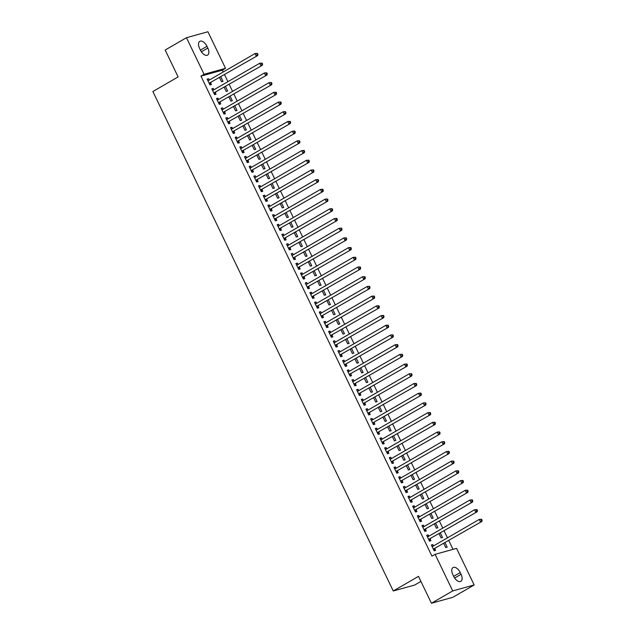 <?xml version="1.0" encoding="UTF-8"?>
<svg xmlns="http://www.w3.org/2000/svg" width="635" height="635" viewBox="0 0 635 635"><rect width="100%" height="100%" fill="white"/><g stroke="black" fill="none" stroke-linecap="round" stroke-linejoin="round"><path stroke-width="0.95" d="M453.009 549.37L448.794 540.607M447.461 537.837L444.119 530.9M442.786 528.13L439.452 521.192M438.118 518.43L434.777 511.492M433.443 508.722L430.109 501.785M428.776 499.015L425.434 492.077M424.101 489.307L420.767 482.37M419.433 479.608L416.092 472.67M414.758 469.9L411.424 462.963M410.091 460.192L406.749 453.255M405.416 450.485L402.082 443.547M400.748 440.785L397.407 433.848M396.073 431.078L392.74 424.14M391.406 421.37L388.064 414.433M386.739 411.663L383.397 404.725M382.064 401.963L378.722 395.026M377.396 392.255L374.055 385.318M372.721 382.548L369.38 375.61M368.054 372.84L364.712 365.903M363.379 363.141L360.045 356.203M358.712 353.433L355.37 346.496M354.036 343.726L350.703 336.788M349.369 334.018L346.027 327.081M344.694 324.318L341.36 317.381M340.027 314.611L336.685 307.673M335.351 304.903L332.018 297.966M330.684 295.196L327.342 288.258M326.009 285.496L322.675 278.559M321.342 275.788L318 268.851M316.667 266.081L313.333 259.144M311.999 256.373L308.658 249.436M307.324 246.674L303.99 239.736M302.657 236.966L299.315 230.029M297.99 227.259L294.648 220.321M293.314 217.551L289.973 210.614M288.647 207.851L285.305 200.914M283.972 198.144L280.63 191.206M279.305 188.436L275.963 181.499M274.63 178.729L271.296 171.791M269.962 169.029L266.621 162.092M265.287 159.321L261.953 152.384M260.62 149.614L257.278 142.677M255.945 139.906L252.611 132.969M251.277 130.207L247.936 123.269M246.602 120.499L243.268 113.562M241.935 110.792L238.593 103.854M237.26 101.084L233.926 94.147M232.593 91.376L229.251 84.439M227.917 81.677L224.584 74.739M223.25 71.969L222.385 70.168L225.536 68.342L204.081 74.295L186.468 37.703L207.931 31.75L225.536 68.342M456.565 548.378L474.17 584.97L452.715 590.923L435.11 554.331L456.565 548.378M452.715 590.923L431.427 603.25L452.882 597.297L474.17 584.97M420.926 581.43L414.711 585.025L393.255 590.979L152.884 91.527L178.118 76.914L165.179 50.03L186.468 37.703M440.388 533.059L442.524 537.496L441.079 537.893L439.11 533.805M426.839 535.63L428.125 534.884L426.672 535.289L429.482 541.115L430.927 540.71L430.173 539.139M428.125 534.884L428.776 536.242M431.054 513.651L433.181 518.081L431.736 518.485L429.768 514.39M417.497 516.223L418.782 515.477L417.338 515.882L420.14 521.7L421.584 521.303L420.83 519.732M418.782 515.477L419.433 516.834M421.711 494.236L423.839 498.673L422.394 499.07L420.426 494.983M408.154 496.808L409.44 496.062L407.995 496.467L410.797 502.293L412.242 501.888L411.488 500.317M409.44 496.062L410.091 497.419M412.369 474.829L414.504 479.258L413.052 479.663L411.083 475.567M398.812 477.401L400.098 476.655L398.653 477.06L401.455 482.878L402.9 482.481L402.145 480.909M400.098 476.655L400.756 478.012M403.027 455.414L405.162 459.851L403.709 460.248L401.741 456.16M389.469 457.986L390.755 457.24L389.311 457.644L392.112 463.471L393.557 463.066L392.803 461.494M390.755 457.24L391.414 458.597M393.684 436.007L395.819 440.436L394.367 440.841L392.398 436.745M380.135 438.579L381.413 437.832L379.968 438.229L382.77 444.055L384.215 443.651L383.461 442.087M381.413 437.832L382.072 439.19M384.342 416.592L386.477 421.029L385.024 421.426L383.056 417.338M370.792 419.163L372.07 418.417L370.626 418.822L373.428 424.648L374.88 424.243L374.118 422.672M372.07 418.417L372.729 419.775M374.999 397.185L377.134 401.614L375.682 402.019L373.713 397.923M361.45 399.756L362.736 399.01L361.283 399.407L364.085 405.233L365.538 404.828L364.776 403.265M362.736 399.01L363.387 400.367M365.657 377.769L367.792 382.206L366.339 382.603L364.371 378.516M352.108 380.341L353.393 379.595L351.941 380L354.743 385.826L356.195 385.421L355.433 383.85M353.393 379.595L354.044 380.952M356.314 358.362L358.45 362.791L356.997 363.196L355.028 359.1M342.765 360.934L344.051 360.188L342.598 360.585L345.4 366.411L346.853 366.006L346.091 364.442M344.051 360.188L344.702 361.545M346.972 338.947L349.107 343.384L347.655 343.781L345.686 339.693M333.423 341.519L334.709 340.773L333.256 341.178L336.058 347.004L337.51 346.599L336.756 345.027M334.709 340.773L335.359 342.13M337.63 319.532L339.765 323.969L338.312 324.374L336.344 320.278M324.08 322.112L325.366 321.366L323.913 321.762L326.715 327.589L328.168 327.184L327.414 325.612M325.366 321.366L326.017 322.723M328.287 300.125L330.422 304.562L328.97 304.959L327.001 300.871M314.738 302.697L316.024 301.95L314.571 302.355L317.373 308.181L318.826 307.777L318.072 306.205M316.024 301.95L316.674 303.308M318.945 280.71L321.08 285.147L319.627 285.552L317.659 281.456M305.395 283.281L306.681 282.543L305.229 282.94L308.031 288.766L309.483 288.361L308.729 286.79M306.681 282.543L307.332 283.901M309.602 261.302L311.737 265.74L310.285 266.136L308.316 262.049M296.053 263.874L297.339 263.128L295.886 263.533L298.688 269.359L300.141 268.954L299.387 267.383M297.339 263.128L297.99 264.485M300.26 241.887L302.395 246.324L300.95 246.729L298.974 242.633M286.71 244.459L287.996 243.721L286.544 244.118L289.346 249.944L290.798 249.539L290.044 247.967M287.996 243.721L288.647 245.078M290.917 222.48L293.052 226.917L291.608 227.314L289.631 223.226M277.368 225.052L278.654 224.306L277.201 224.711L280.003 230.537L281.456 230.132L280.702 228.56M278.654 224.306L279.305 225.663M281.575 203.065L283.71 207.502L282.265 207.907L280.297 203.811M268.026 205.637L269.311 204.899L267.859 205.295L270.669 211.122L272.113 210.717L271.359 209.145M269.311 204.899L269.962 206.256M272.232 183.658L274.368 188.095L272.923 188.492L270.954 184.404M258.683 186.23L259.969 185.483L258.516 185.888L261.326 191.714L262.771 191.31L262.017 189.738M259.969 185.483L260.62 186.841M262.898 164.243L265.025 168.68L263.581 169.085L261.612 164.989M249.341 166.814L250.627 166.076L249.182 166.473L251.984 172.299L253.428 171.894L252.674 170.323M250.627 166.076L251.277 167.434M253.555 144.836L255.683 149.273L254.238 149.669L252.27 145.582M239.998 147.407L241.284 146.661L239.84 147.066L242.641 152.884L244.086 152.487L243.332 150.916M241.284 146.661L241.935 148.018M244.213 125.42L246.348 129.857L244.896 130.262L242.927 126.167M230.656 127.992L231.942 127.254L230.497 127.651L233.299 133.477L234.744 133.072L233.99 131.501M231.942 127.254L232.601 128.611M234.871 106.013L237.006 110.45L235.553 110.847L233.585 106.759M221.313 108.585L222.599 107.839L221.155 108.244L223.957 114.062L225.401 113.665L224.647 112.093M222.599 107.839L223.258 109.196M225.528 86.598L227.663 91.035L226.211 91.44L224.242 87.344M211.979 89.17L213.257 88.432L211.812 88.829L214.614 94.655L216.059 94.25L215.305 92.678M213.257 88.432L213.916 89.789M222.385 70.168L200.93 76.121L431.951 556.157L435.11 554.331M207.304 79.47L208.59 78.724L207.137 79.129L209.939 84.947L211.391 84.55L210.637 82.979M208.59 78.724L209.24 80.081M220.853 76.898L222.988 81.328L221.544 81.732L219.567 77.637M216.646 98.877L217.932 98.131L216.479 98.536L219.281 104.362L220.734 103.957L219.98 102.386M217.932 98.131L218.583 99.489M230.195 96.306L232.331 100.743L230.878 101.14L228.91 97.052M225.989 118.293L227.274 117.546L225.822 117.951L228.624 123.769L230.076 123.373L229.322 121.801M227.274 117.546L227.925 118.904M239.538 115.721L241.673 120.15L240.22 120.555L238.252 116.459M235.331 137.7L236.617 136.954L235.164 137.358L237.966 143.185L239.419 142.78L238.665 141.208M236.617 136.954L237.268 138.311M248.88 135.128L251.016 139.565L249.563 139.962L247.594 135.874M244.673 157.115L245.959 156.369L244.507 156.774L247.309 162.592L248.761 162.195L248.007 160.623M245.959 156.369L246.61 157.726M258.223 154.543L260.358 158.972L258.905 159.377L256.937 155.281M254.016 176.522L255.302 175.776L253.849 176.181L256.651 182.007L258.104 181.602L257.342 180.03M255.302 175.776L255.953 177.133M267.565 173.95L269.7 178.387L268.248 178.784L266.279 174.696M263.358 195.937L264.644 195.191L263.192 195.596L265.994 201.414L267.446 201.017L266.684 199.446M264.644 195.191L265.295 196.548M276.908 193.365L279.043 197.795L277.59 198.199L275.622 194.104M272.701 215.344L273.987 214.598L272.534 215.003L275.336 220.829L276.789 220.424L276.027 218.853M273.987 214.598L274.637 215.956M286.25 212.773L288.385 217.21L286.933 217.607L284.964 213.519M282.043 234.759L283.321 234.013L281.876 234.418L284.678 240.236L286.131 239.84L285.369 238.268M283.321 234.013L283.98 235.371M295.592 232.188L297.728 236.617L296.275 237.022L294.307 232.926M291.386 254.167L292.664 253.421L291.219 253.825L294.021 259.651L295.473 259.247L294.711 257.675M292.664 253.421L293.322 254.778M304.935 251.595L307.07 256.032L305.618 256.429L303.649 252.341M300.72 273.582L302.006 272.836L300.561 273.24L303.363 279.059L304.808 278.662L304.054 277.09M302.006 272.836L302.665 274.193M314.277 271.01L316.413 275.439L314.96 275.844L312.991 271.748M310.063 292.989L311.348 292.243L309.904 292.648L312.706 298.474L314.15 298.069L313.396 296.497M311.348 292.243L312.007 293.6M323.62 290.417L325.755 294.854L324.302 295.259L322.334 291.163M319.405 312.404L320.691 311.658L319.246 312.063L322.048 317.881L323.493 317.484L322.739 315.912M320.691 311.658L321.35 313.015M332.962 309.832L335.089 314.262L333.645 314.666L331.676 310.571M328.747 331.811L330.033 331.073L328.589 331.47L331.391 337.296L332.835 336.891L332.081 335.32M330.033 331.073L330.684 332.423M342.305 329.24L344.432 333.677L342.987 334.081L341.019 329.986M338.09 351.226L339.376 350.48L337.931 350.885L340.733 356.703L342.178 356.306L341.424 354.735M339.376 350.48L340.027 351.838M351.647 348.655L353.774 353.084L352.33 353.489L350.361 349.393M347.432 370.634L348.718 369.895L347.266 370.292L350.075 376.118L351.52 375.714L350.766 374.142M348.718 369.895L349.369 371.245M360.982 368.062L363.117 372.499L361.672 372.904L359.704 368.808M356.775 390.049L358.061 389.303L356.608 389.707L359.41 395.526L360.863 395.129L360.108 393.557M358.061 389.303L358.712 390.66M370.324 387.477L372.459 391.906L371.015 392.311L369.046 388.223M366.117 409.456L367.403 408.718L365.95 409.115L368.752 414.941L370.205 414.536L369.451 412.964M367.403 408.718L368.054 410.067M379.666 406.884L381.802 411.321L380.357 411.726L378.381 407.63M375.46 428.871L376.745 428.125L375.293 428.53L378.095 434.348L379.547 433.951L378.793 432.379M376.745 428.125L377.396 429.482M389.009 426.299L391.144 430.728L389.699 431.133L387.723 427.045M384.802 448.278L386.088 447.54L384.635 447.937L387.437 453.763L388.89 453.358L388.136 451.787M386.088 447.54L386.739 448.889M398.351 445.706L400.487 450.144L399.034 450.548L397.065 446.453M394.144 467.693L395.43 466.947L393.978 467.352L396.78 473.17L398.232 472.773L397.478 471.202M395.43 466.947L396.081 468.305M407.694 465.122L409.829 469.551L408.376 469.956L406.408 465.868M403.487 487.101L404.773 486.362L403.32 486.759L406.122 492.585L407.575 492.181L406.821 490.609M404.773 486.362L405.424 487.72M417.036 484.529L419.171 488.966L417.719 489.371L415.75 485.275M412.829 506.516L414.115 505.77L412.663 506.174L415.465 511.993L416.917 511.596L416.163 510.024M414.115 505.77L414.766 507.127M426.379 503.944L428.514 508.373L427.061 508.778L425.093 504.69M422.172 525.923L423.458 525.185L422.005 525.582L424.807 531.408L426.26 531.003L425.498 529.431M423.458 525.185L424.109 526.542M435.721 523.351L437.856 527.788L436.404 528.193L434.435 524.097M431.514 545.338L432.8 544.592L431.348 544.997L434.149 550.815L435.602 550.418L434.84 548.846M432.8 544.592L433.451 545.949M445.064 542.766L447.199 547.203L445.746 547.6L443.778 543.512M461.081 574.302A6.945 3.762 -120.1 0 1 460.851 581.335A6.945 3.762 -120.1 0 1 453.66 576.358L452.818 574.611A6.945 3.762 -120.1 0 1 453.057 567.571A6.945 3.762 -120.1 0 1 460.248 572.556L461.081 574.302L454.636 578.033M200.93 76.121L204.081 74.295M431.427 603.25L418.489 576.366L393.255 590.979M199.557 48.371A6.945 3.762 -120.1 0 1 199.795 41.338A6.945 3.762 -120.1 0 1 206.986 46.315L207.828 48.062A6.945 3.762 -120.1 0 1 207.589 55.094A6.945 3.762 -120.1 0 1 200.398 50.117L199.557 48.371M209.534 83.01L257.667 55.578L209.534 83.01A1.087 0.905 -105.5 0 0 209.272 83.256L209.185 83.376M257.326 54.539L256.222 55.983L255.056 53.554L257.445 53.411L256.865 53.57L257.326 54.539L257.913 54.38L257.445 53.411M207.899 80.693L208.042 80.685A1.087 0.905 -105.5 0 0 208.367 80.589L255.056 53.554L256.865 53.57M210.987 82.613A1.087 0.905 -105.5 0 0 210.725 82.852L209.653 84.36M207.756 80.399L208.812 80.328M257.667 55.578L257.913 54.38M214.209 92.718L262.342 65.286L214.209 92.718A1.087 0.905 -105.5 0 0 213.947 92.956L213.86 93.083M262.001 64.246L260.89 65.691L259.723 63.262L262.112 63.111L261.533 63.278L262.001 64.246L262.58 64.087L262.112 63.111M212.566 90.4L212.709 90.392A1.087 0.905 -105.5 0 0 213.035 90.289L259.723 63.262L261.533 63.278M215.654 92.313A1.087 0.905 -105.5 0 0 215.392 92.559L214.328 94.059M212.423 90.106L213.479 90.035M262.342 65.286L262.58 64.087M218.877 102.425L267.01 74.993L218.877 102.425A1.087 0.905 -105.5 0 0 218.615 102.664L218.527 102.791M266.668 73.954L265.565 75.39L264.39 72.969L266.787 72.819L266.208 72.977L266.668 73.954L267.248 73.787L266.787 72.819M217.233 100.108L217.384 100.1A1.087 0.905 -105.5 0 0 217.71 99.997L264.39 72.969L266.208 72.977M220.329 102.021A1.087 0.905 -105.5 0 0 220.067 102.259L218.996 103.767M217.099 99.814L218.154 99.743M267.01 74.993L267.248 73.787M223.544 112.133L271.685 84.693L223.544 112.133A1.087 0.905 -105.5 0 0 223.29 112.371L223.202 112.498M271.343 83.653L270.232 85.098L269.065 82.669L271.455 82.526L270.875 82.685L271.343 83.653L271.923 83.495L271.455 82.526M221.909 109.815L222.052 109.807A1.087 0.905 -105.5 0 0 222.377 109.704L269.065 82.669L270.875 82.685M224.996 111.728A1.087 0.905 -105.5 0 0 224.734 111.966L223.671 113.475M221.766 109.522L222.822 109.45M271.685 84.693L271.923 83.495M228.219 121.833L276.352 94.401L228.219 121.833A1.087 0.905 -105.5 0 0 227.957 122.079L227.87 122.198M276.011 93.361L274.907 94.805L273.733 92.377L276.13 92.234L275.55 92.392L276.011 93.361L276.59 93.202L276.13 92.234M226.576 119.515L226.719 119.507A1.087 0.905 -105.5 0 0 227.052 119.412L273.733 92.377L275.55 92.392M229.672 121.436A1.087 0.905 -105.5 0 0 229.41 121.674L228.338 123.182M226.441 119.221L227.497 119.15M276.352 94.401L276.59 93.202M232.886 131.54L281.027 104.108L232.886 131.54A1.087 0.905 -105.5 0 0 232.632 131.778L232.537 131.905M280.686 103.068L279.575 104.513L278.408 102.084L280.797 101.933L280.218 102.1L280.686 103.068L281.265 102.91L280.797 101.933M231.251 129.222L231.394 129.215A1.087 0.905 -105.5 0 0 231.719 129.111L278.408 102.084L280.218 102.1M234.339 131.135A1.087 0.905 -105.5 0 0 234.077 131.381L233.013 132.882M231.108 128.929L232.164 128.857M281.027 104.108L281.265 102.91M237.561 141.248L285.694 113.816L237.561 141.248A1.087 0.905 -105.5 0 0 237.299 141.486L237.212 141.613M285.353 112.776L284.25 114.213L283.075 111.792L285.472 111.641L284.885 111.8L285.353 112.776L285.933 112.609L285.472 111.641M235.918 138.93L236.061 138.922A1.087 0.905 -105.5 0 0 236.395 138.819L283.075 111.792L284.885 111.8M239.014 140.843A1.087 0.905 -105.5 0 0 238.752 141.081L237.68 142.589M235.783 138.636L236.831 138.565M285.694 113.816L285.933 112.609M242.229 150.955L290.37 123.515L242.229 150.955A1.087 0.905 -105.5 0 0 241.975 151.193L241.879 151.32M290.028 122.476L288.917 123.92L287.75 121.491L290.139 121.348L289.56 121.507L290.028 122.476L290.608 122.317L290.139 121.348M240.594 148.638L240.736 148.63A1.087 0.905 -105.5 0 0 241.062 148.526L287.75 121.491L289.56 121.507M243.681 150.551A1.087 0.905 -105.5 0 0 243.419 150.789L242.356 152.297M240.451 148.344L241.506 148.273M290.37 123.515L290.608 122.317M246.904 160.655L295.037 133.223L246.904 160.655A1.087 0.905 -105.5 0 0 246.642 160.901L246.555 161.02M294.696 132.183L293.584 133.628L292.417 131.199L294.807 131.056L294.227 131.215L294.696 132.183L295.275 132.024L294.807 131.056M245.261 158.345L245.404 158.329A1.087 0.905 -105.5 0 0 245.737 158.234L292.417 131.199L294.227 131.215M248.348 160.258A1.087 0.905 -105.5 0 0 248.094 160.496L247.023 162.004M245.118 158.044L246.174 157.972M295.037 133.223L295.275 132.024M251.571 170.363L299.712 142.931L251.571 170.363A1.087 0.905 -105.5 0 0 251.309 170.601L251.222 170.728M299.371 141.891L298.26 143.335L297.093 140.906L299.482 140.756L298.902 140.922L299.371 141.891L299.95 141.732L299.482 140.756M249.936 168.045L250.079 168.037A1.087 0.905 -105.5 0 0 250.404 167.934L297.093 140.906L298.902 140.922M253.024 169.958A1.087 0.905 -105.5 0 0 252.762 170.204L251.698 171.704M249.793 167.751L250.849 167.68M299.712 142.931L299.95 141.732M256.246 180.07L304.379 152.638L256.246 180.07A1.087 0.905 -105.5 0 0 255.984 180.308L255.897 180.435M304.038 151.598L302.927 153.035L301.76 150.614L304.149 150.463L303.57 150.622L304.038 151.598L304.617 151.432L304.149 150.463M254.603 177.752L254.746 177.744A1.087 0.905 -105.5 0 0 255.079 177.641L301.76 150.614L303.57 150.622M257.691 179.665A1.087 0.905 -105.5 0 0 257.437 179.911L256.365 181.412M254.46 177.459L255.516 177.387M304.379 152.638L304.617 151.432M260.914 189.778L309.055 162.346L260.914 189.778A1.087 0.905 -105.5 0 0 260.652 190.016L260.564 190.143M308.713 161.298L307.602 162.743L306.435 160.314L308.824 160.171L308.245 160.33L308.713 161.298L309.293 161.139L308.824 160.171M259.278 187.46L259.421 187.452A1.087 0.905 -105.5 0 0 259.747 187.349L306.435 160.314L308.245 160.33M262.366 189.373A1.087 0.905 -105.5 0 0 262.104 189.611L261.041 191.119M259.136 187.166L260.191 187.095M309.055 162.346L309.293 161.139M265.589 199.477L313.722 172.045L265.589 199.477A1.087 0.905 -105.5 0 0 265.327 199.723L265.24 199.842M313.38 171.005L312.269 172.45L311.102 170.021L313.492 169.878L312.912 170.037L313.38 171.005L313.96 170.847L313.492 169.878M263.946 197.167L264.089 197.152A1.087 0.905 -105.5 0 0 264.422 197.056L311.102 170.021L312.912 170.037M267.033 199.08A1.087 0.905 -105.5 0 0 266.779 199.319L265.708 200.827M263.803 196.866L264.858 196.794M313.722 172.045L313.96 170.847M270.256 209.185L318.389 181.753L270.256 209.185A1.087 0.905 -105.5 0 0 269.994 209.423L269.907 209.55M318.056 180.713L316.944 182.158L315.778 179.729L318.167 179.578L317.587 179.745L318.056 180.713L318.635 180.554L318.167 179.578M268.621 206.867L268.764 206.859A1.087 0.905 -105.5 0 0 269.089 206.756L315.778 179.729L317.587 179.745M271.709 208.78A1.087 0.905 -105.5 0 0 271.447 209.026L270.383 210.526M268.478 206.573L269.534 206.502M318.389 181.753L318.635 180.554M274.931 218.892L323.064 191.46L274.931 218.892A1.087 0.905 -105.5 0 0 274.669 219.131L274.582 219.258M322.723 190.421L321.612 191.857L320.445 189.436L322.834 189.286L322.255 189.444L322.723 190.421L323.302 190.254L322.834 189.286M273.288 216.575L273.431 216.567A1.087 0.905 -105.5 0 0 273.764 216.464L320.445 189.436L322.255 189.444M276.376 218.488A1.087 0.905 -105.5 0 0 276.114 218.734L275.05 220.234M273.145 216.281L274.201 216.21M323.064 191.46L323.302 190.254M279.598 228.6L327.731 201.168L279.598 228.6A1.087 0.905 -105.5 0 0 279.337 228.838L279.249 228.965M327.398 200.128L326.287 201.565L325.12 199.144L327.509 198.993L326.93 199.152L327.398 200.128L327.977 199.961L327.509 198.993M277.963 226.282L278.106 226.274A1.087 0.905 -105.5 0 0 278.432 226.171L325.12 199.144L326.93 199.152M281.051 228.195A1.087 0.905 -105.5 0 0 280.789 228.433L279.725 229.941M277.82 225.989L278.876 225.917M327.731 201.168L327.977 199.961M284.274 238.3L332.407 210.868L284.274 238.3A1.087 0.905 -105.5 0 0 284.012 238.546L283.924 238.665M332.065 209.828L330.954 211.272L329.787 208.844L332.176 208.701L331.597 208.859L332.065 209.828L332.645 209.669L332.176 208.701M282.631 235.99L282.773 235.974A1.087 0.905 -105.5 0 0 283.099 235.879L329.787 208.844L331.597 208.859M285.718 237.903A1.087 0.905 -105.5 0 0 285.456 238.141L284.393 239.649M282.488 235.688L283.543 235.617M332.407 210.868L332.645 209.669M288.941 248.007L337.074 220.575L288.941 248.007A1.087 0.905 -105.5 0 0 288.679 248.245L288.592 248.372M336.74 219.535L335.629 220.98L334.462 218.551L336.852 218.4L336.272 218.567L336.74 219.535L337.32 219.377L336.852 218.4M287.306 245.689L287.449 245.681A1.087 0.905 -105.5 0 0 287.774 245.578L334.462 218.551L336.272 218.567M290.393 247.602A1.087 0.905 -105.5 0 0 290.131 247.848L289.06 249.349M287.163 245.396L288.219 245.324M337.074 220.575L337.32 219.377M293.616 257.715L341.749 230.283L293.616 257.715A1.087 0.905 -105.5 0 0 293.354 257.953L293.267 258.08M341.408 229.243L340.296 230.68L339.13 228.259L341.519 228.108L340.939 228.267L341.408 229.243L341.987 229.084L341.519 228.108M291.973 255.397L292.116 255.389A1.087 0.905 -105.5 0 0 292.441 255.286L339.13 228.259L340.939 228.267M295.061 257.31A1.087 0.905 -105.5 0 0 294.799 257.556L293.735 259.056M291.83 255.103L292.886 255.032M341.749 230.283L341.987 229.084M298.283 267.422L346.416 239.99L298.283 267.422A1.087 0.905 -105.5 0 0 298.021 267.66L297.934 267.787M346.075 238.951L344.972 240.387L343.805 237.966L346.194 237.815L345.615 237.974L346.075 238.951L346.662 238.784L346.194 237.815M296.648 265.105L296.791 265.097A1.087 0.905 -105.5 0 0 297.116 264.993L343.805 237.966L345.615 237.974M299.736 267.017A1.087 0.905 -105.5 0 0 299.474 267.256L298.402 268.764M296.505 264.811L297.561 264.739M346.416 239.99L346.662 238.784M302.959 277.122L351.091 249.69L302.959 277.122A1.087 0.905 -105.5 0 0 302.697 277.368L302.609 277.487M350.75 248.65L349.639 250.095L348.472 247.666L350.861 247.523L350.282 247.682L350.75 248.65L351.33 248.491L350.861 247.523M301.315 274.812L301.458 274.796A1.087 0.905 -105.5 0 0 301.784 274.701L348.472 247.666L350.282 247.682M304.403 276.725A1.087 0.905 -105.5 0 0 304.141 276.963L303.078 278.471M301.173 274.51L302.228 274.439M351.091 249.69L351.33 248.491M307.626 286.829L355.759 259.397L307.626 286.829A1.087 0.905 -105.5 0 0 307.364 287.068L307.276 287.195M355.417 258.358L354.314 259.802L353.139 257.373L355.536 257.223L354.957 257.389L355.417 258.358L355.997 258.199L355.536 257.223M305.983 284.512L306.133 284.504A1.087 0.905 -105.5 0 0 306.459 284.401L353.139 257.373L354.957 257.389M309.078 286.425A1.087 0.905 -105.5 0 0 308.816 286.671L307.745 288.171M305.848 284.218L306.903 284.147M355.759 259.397L355.997 258.199M312.293 296.537L360.434 269.105L312.293 296.537A1.087 0.905 -105.5 0 0 312.039 296.775L311.952 296.902M360.093 268.065L358.981 269.502L357.815 267.081L360.204 266.93L359.624 267.097L360.093 268.065L360.672 267.906L360.204 266.93M310.658 294.219L310.801 294.211A1.087 0.905 -105.5 0 0 311.126 294.108L357.815 267.081L359.624 267.097M313.746 296.132A1.087 0.905 -105.5 0 0 313.484 296.378L312.42 297.878M310.515 293.926L311.571 293.854M360.434 269.105L360.672 267.906M316.968 306.245L365.101 278.813L316.968 306.245A1.087 0.905 -105.5 0 0 316.706 306.483L316.619 306.61M364.76 277.773L363.657 279.209L362.482 276.789L364.879 276.638L364.299 276.796L364.76 277.773L365.339 277.606L364.879 276.638M315.325 303.927L315.468 303.919A1.087 0.905 -105.5 0 0 315.801 303.816L362.482 276.789L364.299 276.796M318.421 305.84A1.087 0.905 -105.5 0 0 318.159 306.078L317.087 307.586M315.19 303.633L316.238 303.562M365.101 278.813L365.339 277.606M321.635 315.944L369.776 288.512L321.635 315.944A1.087 0.905 -105.5 0 0 321.381 316.19L321.286 316.309M369.435 287.472L368.324 288.917L367.157 286.488L369.546 286.345L368.967 286.504L369.435 287.472L370.014 287.314L369.546 286.345M320 313.634L320.143 313.619A1.087 0.905 -105.5 0 0 320.469 313.523L367.157 286.488L368.967 286.504M323.088 315.547A1.087 0.905 -105.5 0 0 322.826 315.785L321.762 317.294M319.857 313.333L320.913 313.269M369.776 288.512L370.014 287.314M326.311 325.652L374.444 298.22L326.311 325.652A1.087 0.905 -105.5 0 0 326.049 325.89L325.961 326.017M374.102 297.18L372.991 298.625L371.824 296.196L374.221 296.053L373.634 296.212L374.102 297.18L374.682 297.021L374.221 296.053M324.668 323.334L324.81 323.326A1.087 0.905 -105.5 0 0 325.144 323.223L371.824 296.196L373.634 296.212M327.763 325.255A1.087 0.905 -105.5 0 0 327.501 325.493L326.43 326.993M324.533 323.04L325.58 322.969M374.444 298.22L374.682 297.021M330.978 335.359L379.119 307.927L330.978 335.359A1.087 0.905 -105.5 0 0 330.724 335.597L330.629 335.724M378.777 306.888L377.666 308.332L376.499 305.903L378.889 305.752L378.309 305.919L378.777 306.888L379.357 306.729L378.889 305.752M329.343 333.042L329.486 333.034A1.087 0.905 -105.5 0 0 329.811 332.93L376.499 305.903L378.309 305.919M332.43 334.955A1.087 0.905 -105.5 0 0 332.168 335.201L331.105 336.701M329.2 332.748L330.256 332.676M379.119 307.927L379.357 306.729M335.653 345.067L383.786 317.635L335.653 345.067A1.087 0.905 -105.5 0 0 335.391 345.305L335.304 345.432M383.445 316.595L382.333 318.032L381.167 315.611L383.556 315.46L382.976 315.619L383.445 316.595L384.024 316.428L383.556 315.46M334.01 342.749L334.153 342.741A1.087 0.905 -105.5 0 0 334.486 342.638L381.167 315.611L382.976 315.619M337.098 344.662A1.087 0.905 -105.5 0 0 336.844 344.9L335.772 346.408M333.867 342.455L334.923 342.384M383.786 317.635L384.024 316.428M340.32 354.767L388.461 327.335L340.32 354.767A1.087 0.905 -105.5 0 0 340.058 355.013L339.971 355.132M388.12 326.295L387.009 327.739L385.842 325.31L388.231 325.168L387.652 325.326L388.12 326.295L388.699 326.136L388.231 325.168M338.685 352.457L338.828 352.441A1.087 0.905 -105.5 0 0 339.153 352.346L385.842 325.31L387.652 325.326M341.773 354.37A1.087 0.905 -105.5 0 0 341.511 354.608L340.447 356.116M338.542 352.163L339.598 352.092M388.461 327.335L388.699 326.136M344.995 364.474L393.128 337.042L344.995 364.474A1.087 0.905 -105.5 0 0 344.734 364.72L344.646 364.839M392.787 336.002L391.676 337.447L390.509 335.018L392.898 334.875L392.319 335.034L392.787 336.002L393.367 335.844L392.898 334.875M343.352 362.156L343.495 362.148A1.087 0.905 -105.5 0 0 343.829 362.053L390.509 335.018L392.319 335.034M346.44 364.077A1.087 0.905 -105.5 0 0 346.186 364.315L345.115 365.816M343.21 361.863L344.265 361.791M393.128 337.042L393.367 335.844M349.663 374.182L397.796 346.75L349.663 374.182A1.087 0.905 -105.5 0 0 349.401 374.42L349.313 374.547M397.462 345.71L396.351 347.154L395.184 344.726L397.573 344.575L396.994 344.741L397.462 345.71L398.042 345.551L397.573 344.575M348.028 371.864L348.17 371.856A1.087 0.905 -105.5 0 0 348.496 371.753L395.184 344.726L396.994 344.741M351.115 373.777A1.087 0.905 -105.5 0 0 350.853 374.023L349.79 375.523M347.885 371.57L348.94 371.499M397.796 346.75L398.042 345.551M354.338 383.889L402.471 356.457L354.338 383.889A1.087 0.905 -105.5 0 0 354.076 384.127L353.989 384.254M402.13 355.417L401.018 356.854L399.852 354.433L402.241 354.282L401.661 354.441L402.13 355.417L402.709 355.251L402.241 354.282M352.695 381.572L352.838 381.564A1.087 0.905 -105.5 0 0 353.171 381.46L399.852 354.433L401.661 354.441M355.783 383.484A1.087 0.905 -105.5 0 0 355.529 383.723L354.457 385.231M352.552 381.278L353.608 381.206M402.471 356.457L402.709 355.251M359.005 393.589L407.138 366.157L359.005 393.589A1.087 0.905 -105.5 0 0 358.743 393.835L358.656 393.954M406.805 365.117L405.694 366.562L404.527 364.133L406.916 363.99L406.337 364.149L406.805 365.117L407.384 364.958L406.916 363.99M357.37 391.279L357.513 391.263A1.087 0.905 -105.5 0 0 357.838 391.168L404.527 364.133L406.337 364.149M360.458 393.192A1.087 0.905 -105.5 0 0 360.196 393.43L359.132 394.938M357.227 390.985L358.283 390.914M407.138 366.157L407.384 364.958M363.68 403.296L411.813 375.864L363.68 403.296A1.087 0.905 -105.5 0 0 363.418 403.542L363.331 403.662M411.472 374.825L410.361 376.269L409.194 373.84L411.583 373.697L411.004 373.856L411.472 374.825L412.051 374.666L411.583 373.697M362.037 400.979L362.18 400.971A1.087 0.905 -105.5 0 0 362.514 400.875L409.194 373.84L411.004 373.856M365.125 402.9A1.087 0.905 -105.5 0 0 364.863 403.138L363.799 404.638M361.894 400.685L362.95 400.614M411.813 375.864L412.051 374.666M368.348 413.004L416.481 385.572L368.348 413.004A1.087 0.905 -105.5 0 0 368.086 413.242L367.998 413.369M416.147 384.532L415.036 385.977L413.869 383.548L416.258 383.397L415.679 383.564L416.147 384.532L416.727 384.373L416.258 383.397M366.712 410.686L366.855 410.678A1.087 0.905 -105.5 0 0 367.181 410.575L413.869 383.548L415.679 383.564M369.8 412.599A1.087 0.905 -105.5 0 0 369.538 412.845L368.475 414.345M366.57 410.393L367.625 410.321M416.481 385.572L416.727 384.373M373.023 422.712L421.156 395.28L373.023 422.712A1.087 0.905 -105.5 0 0 372.761 422.95L372.674 423.077M420.814 394.24L419.703 395.676L418.536 393.255L420.926 393.105L420.346 393.263L420.814 394.24L421.394 394.073L420.926 393.105M371.38 420.394L371.523 420.386A1.087 0.905 -105.5 0 0 371.848 420.283L418.536 393.255L420.346 393.263M374.467 422.307A1.087 0.905 -105.5 0 0 374.205 422.545L373.142 424.053M371.237 420.1L372.293 420.029M421.156 395.28L421.394 394.073M377.69 432.411L425.823 404.979L377.69 432.411A1.087 0.905 -105.5 0 0 377.428 432.657L377.341 432.776M425.482 403.939L424.378 405.384L423.212 402.955L425.601 402.812L425.021 402.971L425.482 403.939L426.069 403.781L425.601 402.812M376.055 430.101L376.198 430.086A1.087 0.905 -105.5 0 0 376.523 429.99L423.212 402.955L425.021 402.971M379.143 432.014A1.087 0.905 -105.5 0 0 378.881 432.252L377.809 433.761M375.912 429.808L376.968 429.736M425.823 404.979L426.069 403.781M382.365 442.119L430.498 414.687L382.365 442.119A1.087 0.905 -105.5 0 0 382.103 442.365L382.016 442.484M430.157 413.647L429.046 415.092L427.879 412.663L430.268 412.52L429.689 412.679L430.157 413.647L430.736 413.488L430.268 412.52M380.722 439.801L380.865 439.793A1.087 0.905 -105.5 0 0 381.19 439.698L427.879 412.663L429.689 412.679M383.81 441.722A1.087 0.905 -105.5 0 0 383.548 441.96L382.484 443.46M380.579 439.507L381.635 439.436M430.498 414.687L430.736 413.488M387.032 451.826L435.166 424.394L387.032 451.826A1.087 0.905 -105.5 0 0 386.771 452.064L386.683 452.191M434.824 423.354L433.721 424.799L432.554 422.37L434.943 422.219L434.364 422.386L434.824 423.354L435.404 423.196L434.943 422.219M385.397 449.509L385.54 449.501A1.087 0.905 -105.5 0 0 385.866 449.397L432.554 422.37L434.364 422.386M388.485 451.421A1.087 0.905 -105.5 0 0 388.223 451.668L387.152 453.168M385.255 449.215L386.31 449.143M435.166 424.394L435.404 423.196M391.7 461.534L439.841 434.102L391.7 461.534A1.087 0.905 -105.5 0 0 391.446 461.772L391.358 461.899M439.499 433.062L438.388 434.499L437.221 432.078L439.611 431.927L439.031 432.086L439.499 433.062L440.079 432.895L439.611 431.927M390.065 459.216L390.207 459.208A1.087 0.905 -105.5 0 0 390.533 459.105L437.221 432.078L439.031 432.086M393.152 461.129A1.087 0.905 -105.5 0 0 392.89 461.367L391.827 462.875M389.922 458.922L390.977 458.851M439.841 434.102L440.079 432.895M396.375 471.241L444.508 443.801L396.375 471.241A1.087 0.905 -105.5 0 0 396.113 471.48L396.026 471.599M444.167 442.762L443.063 444.206L441.889 441.777L444.286 441.635L443.706 441.793L444.167 442.762L444.746 442.603L444.286 441.635M394.732 468.924L394.875 468.908A1.087 0.905 -105.5 0 0 395.208 468.813L441.889 441.777L443.706 441.793M397.827 470.837A1.087 0.905 -105.5 0 0 397.566 471.075L396.494 472.583M394.597 468.63L395.653 468.559M444.508 443.801L444.746 442.603M401.042 480.941L449.183 453.509L401.042 480.941A1.087 0.905 -105.5 0 0 400.788 481.187L400.693 481.306M448.842 452.469L447.731 453.914L446.564 451.485L448.953 451.342L448.373 451.501L448.842 452.469L449.421 452.31L448.953 451.342M399.407 478.623L399.55 478.615A1.087 0.905 -105.5 0 0 399.875 478.52L446.564 451.485L448.373 451.501M402.495 480.544A1.087 0.905 -105.5 0 0 402.233 480.782L401.169 482.29M399.264 478.33L400.32 478.258M449.183 453.509L449.421 452.31M405.717 490.649L453.85 463.217L405.717 490.649A1.087 0.905 -105.5 0 0 405.455 490.887L405.368 491.014M453.509 462.177L452.406 463.621L451.231 461.193L453.628 461.042L453.041 461.208L453.509 462.177L454.089 462.018L453.628 461.042M404.074 488.331L404.217 488.323A1.087 0.905 -105.5 0 0 404.551 488.22L451.231 461.193L453.041 461.208M407.17 490.244A1.087 0.905 -105.5 0 0 406.908 490.49L405.836 491.99M403.939 488.037L404.987 487.966M453.85 463.217L454.089 462.018M410.385 500.356L458.526 472.924L410.385 500.356A1.087 0.905 -105.5 0 0 410.131 500.594L410.035 500.721M458.184 471.884L457.073 473.321L455.906 470.9L458.295 470.749L457.716 470.908L458.184 471.884L458.764 471.718L458.295 470.749M408.75 498.038L408.892 498.031A1.087 0.905 -105.5 0 0 409.218 497.927L455.906 470.9L457.716 470.908M411.837 499.951A1.087 0.905 -105.5 0 0 411.575 500.189L410.512 501.698M408.607 497.745L409.662 497.673M458.526 472.924L458.764 471.718M415.06 510.064L463.193 482.624L415.06 510.064A1.087 0.905 -105.5 0 0 414.798 510.302L414.711 510.429M462.851 481.584L461.74 483.029L460.573 480.6L462.963 480.457L462.383 480.616L462.851 481.584L463.431 481.425L462.963 480.457M413.417 507.746L413.56 507.73A1.087 0.905 -105.5 0 0 413.893 507.635L460.573 480.6L462.383 480.616M416.504 509.659A1.087 0.905 -105.5 0 0 416.25 509.897L415.179 511.405M413.274 507.452L414.33 507.381M463.193 482.624L463.431 481.425M419.727 519.763L467.868 492.331L419.727 519.763A1.087 0.905 -105.5 0 0 419.465 520.009L419.378 520.128M467.527 491.292L466.415 492.736L465.249 490.307L467.638 490.164L467.058 490.323L467.527 491.292L468.106 491.133L467.638 490.164M418.092 517.446L418.235 517.438A1.087 0.905 -105.5 0 0 418.56 517.342L465.249 490.307L467.058 490.323M421.18 519.366A1.087 0.905 -105.5 0 0 420.918 519.605L419.854 521.113M417.949 517.152L419.005 517.081M467.868 492.331L468.106 491.133M424.402 529.471L472.535 502.039L424.402 529.471A1.087 0.905 -105.5 0 0 424.14 529.709L424.053 529.836M472.194 500.999L471.083 502.444L469.916 500.015L472.305 499.864L471.726 500.031L472.194 500.999L472.773 500.84L472.305 499.864M422.759 527.153L422.902 527.145A1.087 0.905 -105.5 0 0 423.235 527.042L469.916 500.015L471.726 500.031M425.847 529.066A1.087 0.905 -105.5 0 0 425.593 529.312L424.521 530.812M422.616 526.859L423.672 526.788M472.535 502.039L472.773 500.84M429.069 539.178L477.21 511.746L429.069 539.178A1.087 0.905 -105.5 0 0 428.808 539.417L428.72 539.544M476.869 510.707L475.758 512.143L474.591 509.722L476.98 509.572L476.401 509.73L476.869 510.707L477.449 510.54L476.98 509.572M427.434 536.861L427.577 536.853A1.087 0.905 -105.5 0 0 427.903 536.75L474.591 509.722L476.401 509.73M430.522 538.774A1.087 0.905 -105.5 0 0 430.26 539.012L429.197 540.52M427.292 536.567L428.347 536.496M477.21 511.746L477.449 510.54M433.745 548.886L481.878 521.446L433.745 548.886A1.087 0.905 -105.5 0 0 433.483 549.124L433.395 549.251M481.536 520.406L480.425 521.851L479.258 519.422L481.647 519.279L481.068 519.438L481.536 520.406L482.116 520.248L481.647 519.279M432.102 546.568L432.244 546.56A1.087 0.905 -105.5 0 0 432.578 546.457L479.258 519.422L481.068 519.438M435.189 548.481A1.087 0.905 -105.5 0 0 434.935 548.719L433.864 550.227M431.959 546.275L433.014 546.203M481.878 521.446L482.116 520.248M206.986 46.315L200.406 50.125M207.828 48.062L201.374 51.792M460.248 572.556L453.668 576.366M209.272 83.256L210.725 82.852M213.947 92.956L215.392 92.559M218.615 102.664L220.067 102.259M223.29 112.371L224.734 111.966M227.957 122.079L229.41 121.674M232.632 131.778L234.077 131.381M237.299 141.486L238.752 141.081M241.975 151.193L243.419 150.789M246.642 160.901L248.094 160.496M251.309 170.601L252.762 170.204M255.984 180.308L257.437 179.911M260.652 190.016L262.104 189.611M265.327 199.723L266.779 199.319M269.994 209.423L271.447 209.026M274.669 219.131L276.114 218.734M279.337 228.838L280.789 228.433M284.012 238.546L285.456 238.141M288.679 248.245L290.131 247.848M293.354 257.953L294.799 257.556M298.021 267.66L299.474 267.256M302.697 277.368L304.141 276.963M307.364 287.068L308.816 286.671M312.039 296.775L313.484 296.378M316.706 306.483L318.159 306.078M321.381 316.19L322.826 315.785M326.049 325.89L327.501 325.493M330.724 335.597L332.168 335.201M335.391 345.305L336.844 344.9M340.058 355.013L341.511 354.608M344.734 364.72L346.186 364.315M349.401 374.42L350.853 374.023M354.076 384.127L355.529 383.723M358.743 393.835L360.196 393.43M363.418 403.542L364.863 403.138M368.086 413.242L369.538 412.845M372.761 422.95L374.205 422.545M377.428 432.657L378.881 432.252M382.103 442.365L383.548 441.96M386.771 452.064L388.223 451.668M391.446 461.772L392.89 461.367M396.113 471.48L397.566 471.075M400.788 481.187L402.233 480.782M405.455 490.887L406.908 490.49M410.131 500.594L411.575 500.189M414.798 510.302L416.25 509.897M419.465 520.009L420.918 519.605M424.14 529.709L425.593 529.312M428.808 539.417L430.26 539.012M433.483 549.124L434.935 548.719"/></g></svg>
